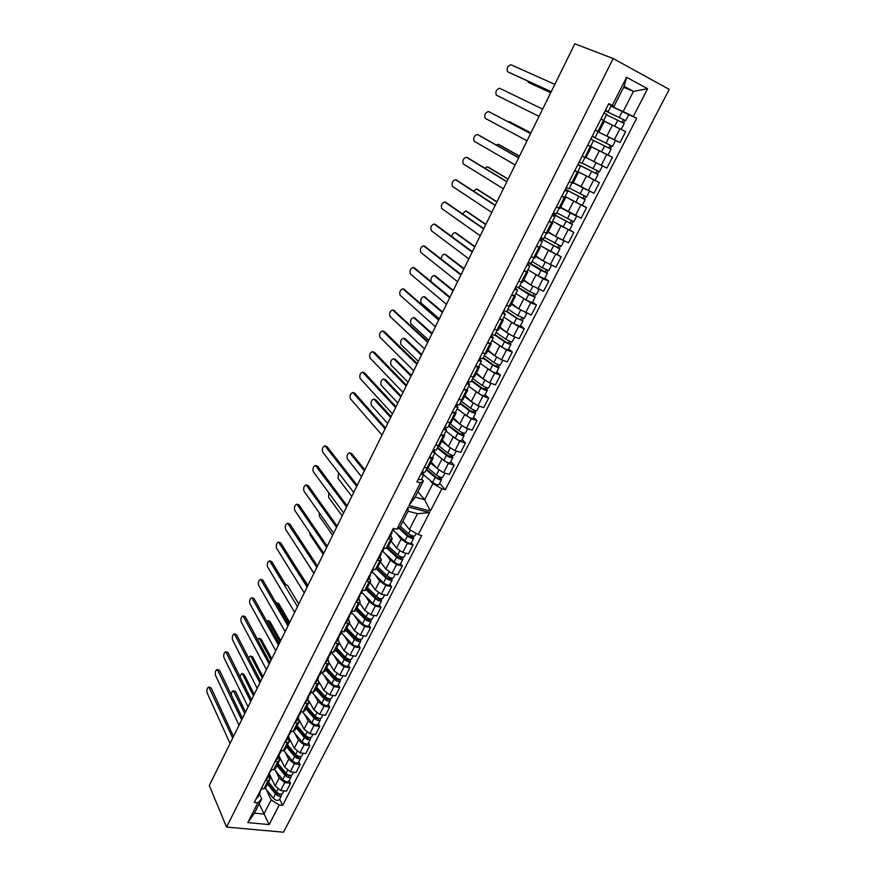 <?xml version="1.0" encoding="UTF-8"?>
<svg xmlns="http://www.w3.org/2000/svg" width="876" height="876" viewBox="0 0 876 876"><rect width="100%" height="100%" fill="white"/><g stroke="black" fill="none" stroke-linecap="round" stroke-linejoin="round"><path stroke-width="1.31" d="M226.566 827.075L283.495 832.2L669.231 89.385L613.189 58.539L226.566 827.075L209.298 785.542L574.831 43.8L613.189 58.539M598.921 131.969L604.517 120.965L603.52 120.373L597.903 131.422L598.921 131.969L596.26 130.721M597.99 131.783L614.35 139.711L619.945 128.794L604.309 121.37M619.945 128.794L625.617 131.696L620.022 142.58L614.667 140.007M600.936 119.059L603.52 120.373M587.741 145.077L591.333 146.894L587.719 145.12M593.567 140.489L604.604 145.942L601.593 151.844L590.588 146.347L612.444 157.33L590.074 146.172M595.33 130.119L597.903 131.422M614.35 139.711L620.022 142.58M424.323 467.258L426.94 468.003L428.386 467.521L433.149 458.137L431.715 458.597L429.109 457.841M431.189 461.991L437.135 468.54L443.595 472.755L449.355 474.409L454.129 465.123L448.37 463.437L440.573 457.82M432.81 456.933L433.149 458.137M450.801 461.542L454.129 465.123M435.657 444.909L438.274 445.698L439.686 445.271L444.515 435.777L440.497 435.383M442.325 440.091L448.392 446.475L454.929 450.669L460.688 452.388L465.506 442.993L459.758 441.241L451.83 435.668M444.132 434.638L444.515 435.777M462.101 439.511L465.506 442.993M447.121 422.32L451.129 422.769L456.002 413.176L452.005 412.684M453.571 417.951L459.78 424.181L466.371 428.331L472.131 430.127L477.015 420.633L471.255 418.805L463.196 413.253M455.597 412.092L456.002 413.176M473.522 417.239L477.015 420.633M458.706 399.467L462.681 400.025L467.62 390.324L463.656 389.721M464.948 395.58L471.299 401.624L477.957 405.741L483.705 407.625L488.644 398.022L482.895 396.116L474.693 390.597M467.171 389.283L467.62 390.324M485.085 394.726L488.644 398.022M470.434 376.362L474.376 377.019L479.358 367.208L475.427 366.507M476.445 372.946L482.939 378.826L489.662 382.911L495.411 384.86L500.404 375.158L494.655 373.165L486.29 367.679M478.887 366.234L479.358 367.208M496.758 371.961L500.404 375.158M482.282 352.995L486.202 353.762L491.239 343.841L487.341 343.02M488.074 350.071L494.71 355.765L501.499 359.817L507.248 361.854L512.296 352.043L506.547 349.962L498.006 344.498M490.735 342.91L491.239 343.841M508.573 348.944L512.296 352.043M494.272 329.354L498.159 330.241L503.251 320.2L499.386 319.28M499.835 326.934L506.613 332.453L513.478 336.461L519.216 338.585L524.319 328.664L518.581 326.507L509.832 321.043M502.714 319.335L503.251 320.2M520.519 325.664L524.319 328.664M506.394 305.45L510.248 306.447L515.406 296.296L511.573 295.256M511.715 303.545L518.647 308.878L531.316 315.053L536.484 305.012L530.746 302.767L521.768 297.303M514.825 295.486L515.406 296.296M532.586 302.121L536.484 305.012M518.658 281.273L522.479 282.379L527.702 272.108L523.892 270.958M523.739 279.893L530.823 285.029L543.558 291.259L548.781 281.108L543.054 278.765L533.769 273.268M527.078 271.363L527.702 272.108M544.806 278.316L548.781 281.108M531.075 256.81L534.853 258.037L540.131 247.645L536.364 246.375M535.904 255.967L543.142 260.906L555.942 267.18L561.22 256.92L545.814 248.904M539.474 246.966L540.131 247.645M557.158 254.237L561.22 256.92M543.624 232.063L547.369 233.41L552.712 222.898L548.978 221.508M548.201 231.779L555.592 236.509L568.458 242.838L573.802 232.447L557.804 224.168M552.022 222.285L552.712 222.898M569.652 229.873L573.802 232.447M556.326 207.021L560.038 208.488L565.436 197.866L561.735 196.344M560.64 207.305L581.127 218.201L586.537 207.7L569.488 198.929M564.702 197.308L565.436 197.866M582.299 205.236L586.537 207.7M571.426 182.756L569.17 181.704L572.849 183.281L578.313 172.528L574.656 170.886M573.222 182.547L593.939 193.289L599.414 182.657L579.649 172.561M577.525 172.035L578.313 172.528M595.078 180.314L599.414 182.657M582.168 156.059L585.803 157.779L591.333 146.894M585.945 157.505L606.904 168.082L612.444 157.33M577.24 172.112L571.754 182.909M564.33 197.527L558.91 208.192M551.573 222.646L546.219 233.191M538.959 247.47L533.67 257.894M526.498 272.02L521.264 282.313M514.168 296.274L509 306.458M501.992 320.255L496.878 330.318M489.947 343.961L484.888 353.915M478.033 367.405L473.04 377.249M466.262 390.587L461.324 400.321M454.622 413.516L449.738 423.13M443.103 436.182L438.274 445.698M431.715 458.597L426.94 468.003M590.304 146.401L584.949 157.45L582.66 156.3M588.245 190.618L593.72 179.952M575.423 215.638L580.832 205.083M562.742 240.352L568.097 229.928M550.216 264.793L555.504 254.489M537.831 288.96L543.054 278.765M525.589 312.841L530.746 302.767M513.478 336.461L518.581 326.507M501.499 359.817L506.547 349.962M489.662 382.911L494.655 373.165M477.957 405.741L482.895 396.116M466.371 428.331L471.255 418.805M454.929 450.669L459.758 441.241M443.595 472.755L448.37 463.437M601.221 165.312L606.75 154.526M417.907 491.775L424.663 499.681L432.864 483.629L429.437 479.741M421.619 478.964L423.393 481.001L415.18 497.141L424.663 499.681L430.379 511.069L408.983 505.43L420.458 482.851L423.393 481.001M390.63 535.554L392.196 538.718L390.674 539.408L388.057 538.773M411.37 542.682L413.111 544.883L407.34 543.47L401.077 539.156L396.467 533.254M383.458 547.828L386.075 548.453L387.608 547.741L392.196 538.718M391.046 540.974L396.51 548.091L402.752 552.428L408.523 553.807L413.111 544.883M379.899 556.709L381.399 559.961L379.855 560.706L377.238 560.103M400.595 563.662L402.292 565.907L396.532 564.571L390.324 560.224L385.823 554.223M372.694 569.061L375.311 569.652L376.866 568.874L381.399 559.961M380.458 561.801L385.801 569.072L391.988 573.43L397.759 574.733L402.292 565.907M369.278 577.645L370.723 580.974L369.146 581.773L366.529 581.204M389.93 584.423L391.594 586.712L385.823 585.442L379.68 581.062L375.3 574.963M362.04 590.063L364.657 590.621L366.234 589.8L370.723 580.974M369.99 582.409L375.213 589.822L381.334 594.202L387.104 595.45L391.594 586.712M358.766 598.352L360.156 601.768L358.558 602.622L355.941 602.075M379.385 604.966L381.005 607.298L375.235 606.093L369.146 601.692L364.876 595.483M351.495 610.846L354.112 611.371L355.711 610.495L360.156 601.768M359.62 602.808L364.734 610.353L370.789 614.766L376.56 615.938L381.005 607.298M348.363 618.839L349.699 622.332L348.09 623.241L345.472 622.726M368.938 625.289L370.537 627.665L364.766 626.526L358.733 622.102L354.561 615.795M341.071 631.399L343.688 631.903L345.308 630.972L349.699 622.332M349.36 622.989L354.353 630.676L360.365 635.111L366.135 636.217L370.537 627.665M338.081 639.119L339.351 642.688L337.72 643.652L335.103 643.17M358.602 645.404L360.167 647.824L354.397 646.751L348.418 642.294L344.356 635.899M330.745 651.755L333.362 652.226L335.004 651.24L339.351 642.688M339.209 642.962L344.093 650.78L350.039 655.248L355.809 656.288L360.167 647.824M327.898 659.19L329.113 662.836L327.46 663.844L324.843 663.395M348.385 665.311L349.907 667.775L344.137 666.767L338.213 662.289L334.249 655.795M320.539 671.881L323.156 672.33L324.81 671.29L329.113 662.836M329.157 662.727L333.931 670.677L339.822 675.166L345.593 676.152L349.907 667.775M317.813 679.053L318.984 682.765L317.309 683.827L314.692 683.4M338.256 685.021L339.746 687.518L333.975 686.576L328.117 682.065L324.251 675.484M310.433 691.81L313.05 692.226L314.725 691.142L318.984 682.765L320.364 684.287M319.138 682.174L323.868 690.376L329.715 694.887L335.486 695.807L339.746 687.518M307.837 698.709L308.954 702.497L307.268 703.614L304.651 703.209M328.248 704.523L329.694 707.063L323.934 706.176L318.119 701.643L314.353 694.975M300.435 711.52L303.041 711.914L304.749 710.775L308.954 702.497M309.031 701.074L313.915 709.867L319.707 714.411L325.478 715.265L329.694 707.063M297.971 718.156L299.034 722.021L297.325 723.182L294.708 722.809M318.327 723.828L319.751 726.401L313.98 725.58L308.221 721.025L304.541 714.258M290.536 731.044L293.142 731.405L294.862 730.223L299.034 722.021M298.07 717.959L304.071 729.171L309.808 733.727L315.568 734.526L319.751 726.401M288.193 737.417L289.211 741.348L287.481 742.552L284.864 742.213M308.516 742.936L309.896 745.553L304.136 744.775L298.431 740.209L294.84 733.354M280.736 750.36L283.342 750.688L285.083 749.462L289.211 741.348M288.456 736.902L294.314 748.268L299.997 752.845L305.768 753.59L309.896 745.553M278.524 756.481L279.488 760.477L277.736 761.737L275.13 761.408M298.793 761.857L300.15 764.507L294.391 763.795L288.73 759.196L285.237 752.265M271.034 769.478L273.651 769.785L275.403 768.504L279.488 760.477M278.94 755.649L284.667 767.179L290.295 771.778L296.055 772.468L300.15 764.507M268.954 775.348L269.863 779.41L268.1 780.713L265.494 780.417M289.179 780.582L290.504 783.264L284.744 782.607L279.137 777.997L275.721 770.979M268.1 780.713L264.048 788.685L265.822 787.36L269.863 779.41M264.048 788.685L261.442 788.4M290.504 783.264L286.452 791.148L280.692 790.513L284.744 782.607M269.545 772.873L269.523 774.22L275.108 785.892L280.692 790.513M287.481 742.552L283.342 750.688M297.325 723.182L293.142 731.405M307.268 703.614L303.041 711.914M317.309 683.827L313.05 692.226M327.46 663.844L323.156 672.33M337.72 643.652L333.362 652.226M348.09 623.241L343.688 631.903M358.558 602.622L354.112 611.371M369.146 581.773L364.657 590.621M379.855 560.706L375.311 569.652M390.674 539.408L386.075 548.453M277.736 761.737L273.651 769.785M299.997 752.845L304.136 744.775M309.808 733.727L313.98 725.58M319.707 714.411L323.934 706.176M329.715 694.887L333.975 686.576M339.822 675.166L344.137 666.767M350.039 655.248L354.397 646.751M360.365 635.111L364.766 626.526M370.789 614.766L375.235 606.093M381.334 594.202L385.823 585.442M391.988 573.43L396.532 564.571M402.752 552.428L407.34 543.47M290.295 771.778L294.391 763.795M279.652 799.131L282.641 805.405L421.717 535.499L418.268 534.645L409.42 529.487L417.502 513.675L408.019 511.212L399.938 527.111L396.861 529.29L393.313 528.414L254.292 802.482L257.829 802.854L261.694 798.857L254.423 813.147L263.884 814.067L271.155 799.854L266.304 789.506M402.872 521.33L409.42 529.487M271.155 799.854L279.192 805.044L282.641 805.405M259.471 794.028L261.694 798.857M613.824 106.664L612.247 105.481L626.581 77.274L647.605 88.706L633.315 116.508L623.154 111.548L633.468 91.378L624.15 86.363L613.824 106.664L608.568 104.025M432.864 483.629L441.854 488.764L445.315 489.717L636.71 118.282L633.315 116.508M441.854 488.764L430.379 511.069M612.247 105.481L608.754 103.653L416.921 481.866L420.458 482.851M396.861 529.29L408.194 506.974L429.601 512.602L418.268 534.645M279.192 805.044L269.151 824.579L247.799 822.586L257.829 802.854M259.186 803.774L269.151 824.579M623.657 87.326L633.468 91.378L647.605 88.706M614.087 107.54L623.154 111.548M408.194 506.974L408.019 511.212M429.601 512.602L417.502 513.675M254.423 813.147L247.799 822.586M628.727 114.745L636.71 118.282M439.621 483.344L445.315 489.717M626.581 77.274L624.15 86.363M415.18 497.141L408.983 505.43M262.274 788.488L259.723 791.773M232.688 738.085L208.86 686.959L211.116 687.835L233.498 736.442M260.03 791.718L259.975 793.021L258.694 793.82M259.975 793.021L257.785 797.335L256.504 798.135M208.86 686.959C207.152 687.835 206.55 689.751 207.043 692.73L230.049 743.428M427.181 468.014L425.057 472.208L421.98 471.89M385.079 428.846L352.809 392.492L354.824 393.28L385.517 427.959M421.717 473.763L421.06 473.697M421.893 473.423L421.564 472.712M422.856 472.208L423.831 474.606L420.754 474.299M423.831 474.606L421.246 479.687L418.17 479.391M352.809 392.492C350.4 393.488 349.579 395.569 350.356 398.733L382.002 435.076M271.878 769.577L269.293 772.917M241.666 719.853L217.292 669.439L219.537 670.304L242.455 718.254M266.03 779.344L267.311 778.578L269.523 774.22L268.242 774.986M217.292 669.439C215.551 670.315 214.927 672.242 215.452 675.232L239.017 725.251M281.579 750.458L280.221 753.141L278.951 753.875M250.744 701.435L225.811 651.755L228.045 652.609L251.511 699.88M279.159 753.842L279.159 755.221L277.889 755.955M279.159 755.221L276.925 759.623L275.655 760.368M225.811 651.755C224.026 652.631 223.391 654.58 223.927 657.569L248.061 706.888M291.369 731.153L289.967 733.924L288.708 734.635M259.909 682.842L234.396 633.906L236.629 634.75L260.654 681.331M288.872 734.614L288.894 736.026L287.646 736.738M288.894 736.026L286.638 740.472L285.39 741.195M234.396 633.906C232.578 634.793 231.943 636.742 232.49 639.754L257.194 688.35M301.267 711.651L299.811 714.52L298.574 715.188M269.162 664.074L243.068 615.894L245.291 616.726L269.885 662.595M298.683 715.177L298.738 716.645L297.49 717.313M298.738 716.645L296.46 721.134L295.212 721.813M243.068 615.894C241.207 616.781 240.561 618.741 241.119 621.763L266.424 669.625M311.276 691.941L309.765 694.909L308.538 695.544M278.502 645.108L251.828 597.706L254.029 598.538L279.203 643.685M308.582 695.544L308.68 697.055L307.443 697.701M308.68 697.055L306.37 701.588L305.144 702.245M251.828 597.706C249.923 598.604 249.266 600.575 249.846 603.608L275.743 650.726M321.382 672.023L319.828 675.089L318.601 675.703L318.722 677.257L317.506 677.871M287.941 625.957L260.665 579.354L262.855 580.175L288.62 624.577M318.722 677.257L316.4 681.846L315.174 682.47M260.665 579.354C258.716 580.262 258.048 582.233 258.639 585.278L285.149 631.629M331.588 651.897L329.978 655.073L328.774 655.642M297.468 606.619L269.589 560.815L271.768 561.636L285.773 584.818M328.719 655.752L328.872 657.263L327.657 657.843M328.872 657.263L326.518 661.895L325.303 662.475M269.589 560.815C267.596 561.735 266.917 563.717 267.53 566.783L294.654 612.346M341.914 631.563L340.249 634.837L339.056 635.374M307.093 587.084L278.601 542.113L280.758 542.934L307.728 585.792M338.946 635.582L339.121 637.049L337.928 637.597M339.121 637.049L336.745 641.736L335.552 642.283M278.601 542.113C276.564 543.043 275.863 545.036 276.498 548.102L304.246 592.866M352.338 611.01L350.63 614.383L349.447 614.897M316.816 567.352L287.689 523.235L289.846 524.034L317.43 566.115M349.294 615.193L349.491 616.627L348.309 617.131M349.491 616.627L347.093 621.358L345.9 621.872M287.689 523.235C285.609 524.166 284.897 526.169 285.554 529.246L313.947 573.2M362.883 590.238L361.109 593.72L359.948 594.191M326.639 547.423L296.876 504.16L299.012 504.97L327.23 546.23M359.74 594.596L359.97 595.987L358.799 596.457M359.97 595.987L357.539 600.772L356.368 601.254M296.876 504.16C294.752 505.102 294.018 507.116 294.686 510.215L323.737 553.325M373.537 569.247L371.709 572.838L370.559 573.276M336.559 527.286L306.151 484.91L308.264 485.709L337.129 526.148M370.296 573.769L370.548 575.127L369.398 575.565M370.548 575.127L368.095 579.956L366.935 580.405M306.151 484.91C303.972 485.862 303.227 487.888 303.917 490.998L333.625 533.254M384.301 548.026L382.429 551.727L381.279 552.121M346.589 506.952L315.513 465.474L317.605 466.273L347.126 505.857M380.972 552.734L381.246 554.037L380.107 554.442M381.246 554.037L378.771 558.921L377.622 559.337M315.513 465.474C313.29 466.437 312.535 468.474 313.236 471.595L343.622 512.975M394.145 528.622L393.247 530.396L392.12 530.746M356.718 486.399L324.963 445.851L327.044 446.64L357.222 485.359M391.769 531.458L392.065 532.728L390.937 533.09M392.065 532.728L389.557 537.667L388.429 538.039M324.963 445.851C322.696 446.815 321.919 448.873 322.642 452.005L353.718 492.487M438.515 445.698L436.325 450.012L433.27 449.64M395.569 407.559L362.609 372.169L364.602 372.946L395.974 406.727M432.974 451.578L432.317 451.501M433.138 451.26L432.788 450.582M433.927 449.881L435.087 452.443L432.032 452.071M435.087 452.443L432.481 457.579L429.415 457.228M362.609 372.169C360.145 373.165 359.313 375.267 360.102 378.443L392.459 413.855M449.968 423.152L447.724 427.587L444.68 427.138M406.168 386.053L372.519 351.637L374.49 352.404L406.552 385.276M444.351 429.163L443.694 429.065M444.504 428.868L444.132 428.211M445.085 427.291L446.475 430.039L443.431 429.601M446.475 430.039L443.836 435.23L440.792 434.803M372.519 351.637C370 352.645 369.146 354.758 369.957 357.955L403.026 392.415M461.564 400.343L459.243 404.898L456.221 404.384M416.877 364.317L382.527 330.898L384.465 331.665L417.228 363.595M455.849 406.486L455.202 406.387M455.991 406.212L455.608 405.588M456.319 404.416L457.984 407.384L454.962 406.869M457.984 407.384L455.312 412.64L452.29 412.136M382.527 330.898C379.954 331.927 379.078 334.041 379.91 337.249L413.713 370.745M473.281 377.282L470.894 381.958L467.894 381.367M393.861 310.476L428.025 341.684M467.488 383.568L466.842 383.436M467.609 383.316L467.215 382.713M467.806 381.542L469.624 384.476L466.612 383.885M469.624 384.476L466.919 389.787L463.908 389.218M427.707 342.341L392.634 309.951C389.995 310.991 389.108 313.126 389.962 316.345L424.499 348.845M485.129 353.959L482.676 358.766L479.698 358.098M404.11 289.332L438.942 319.543M479.249 360.375L478.603 360.244M479.369 360.145L478.942 359.576M479.479 358.514L481.384 361.306L478.405 360.649M481.384 361.306L478.657 366.672L475.668 366.037M438.646 320.145L402.84 288.795C400.146 289.846 399.237 291.993 400.113 295.234L435.405 326.715M497.108 330.361L494.601 335.311L491.633 334.566M414.457 267.968L449.968 297.172M491.14 336.931L490.505 336.778M491.294 335.223L493.287 337.873L490.319 337.15M493.287 337.873L490.527 343.304L487.56 342.593M449.706 297.698L413.154 267.421C410.406 268.483 409.475 270.64 410.362 273.892L446.431 304.344M509.23 306.501L506.646 311.582L503.7 310.772M424.926 246.397L461.115 274.549M503.174 313.225L502.539 313.05M503.24 311.681L505.332 314.188L502.375 313.378M505.332 314.188L502.539 319.674L499.583 318.886M460.885 275.02L423.579 245.827C420.765 246.912 419.812 249.08 420.721 252.354L457.579 281.733M521.494 282.368L518.844 287.591L515.909 286.693M435.481 224.606L472.383 251.686M515.34 289.233L514.716 289.047M515.318 287.865L517.508 290.219L514.573 289.332M517.508 290.219L514.683 295.77L511.748 294.905M472.186 252.091L434.102 224.004C431.233 225.11 430.258 227.3 431.189 230.574L468.835 258.88M533.889 257.96L531.174 263.315L528.261 262.34M446.158 202.597L483.771 228.581M527.659 264.979L527.034 264.771M527.538 263.775L529.816 265.976L526.914 265.012M529.816 265.976L526.969 271.593L524.056 270.64M483.607 228.91L444.745 201.962C441.811 203.079 440.814 205.291 441.767 208.587L480.223 235.775M546.438 233.257L543.646 238.765L540.766 237.703M456.944 180.357L495.279 205.214M540.109 240.44L539.485 240.21M539.901 239.411L542.277 241.447L539.397 240.396M542.277 241.447L539.386 247.131L536.495 246.101M495.148 205.477L455.487 179.7C452.487 180.828 451.479 183.051 452.443 186.369L491.732 212.419M559.129 208.28L556.26 213.919L553.402 212.78M467.85 157.888L506.919 181.595M552.701 215.606L552.088 215.365M552.395 214.762L554.88 216.646L552.022 215.507M554.88 216.646L551.957 222.394L549.088 221.278M506.821 181.792L466.35 157.198C463.284 158.348 462.254 160.593 463.24 163.911L503.371 188.8M571.973 182.996L569.028 188.789L566.192 187.563M478.854 135.178L518.691 157.713M565.447 190.486L564.845 190.234M565.48 190.431L564.921 190.07M565.042 189.829L567.637 191.537L564.79 190.322M567.637 191.537L564.681 197.363L561.834 196.158M518.636 157.833L477.321 134.455C474.19 135.638 473.139 137.882 474.146 141.222L515.132 164.929M584.949 157.45L581.949 163.363L579.135 162.049M489.98 112.237L530.593 133.557M578.346 165.071L577.744 164.797M578.357 165.049L577.777 164.721M577.842 164.6L580.536 166.144L577.722 164.841M580.536 166.144L577.547 172.035L574.722 170.754M530.571 133.612L488.414 111.482C485.216 112.675 484.132 114.953 485.162 118.293L527.034 140.784M595.023 137.631L592.209 136.284L595.023 137.631L598.056 131.652L595.275 130.228M587.763 145.033L590.566 146.412L593.589 140.456L590.796 139.054M542.638 109.128L499.605 88.246C496.353 89.494 495.247 91.783 496.298 95.134L539.058 116.377M605.404 110.266L606.148 110.562L605.447 110.157M605.316 110.42L608.251 111.591L605.48 110.102M551.19 91.761L509.087 72.5M603.684 120.461L606.794 114.449L604.035 112.96M603.739 120.472L600.958 119.016M554.837 84.359L510.905 64.758C507.62 66.05 506.492 68.361 507.522 71.701L551.223 91.684M268.133 782.815L276.882 793.787L279.882 794.028M267.509 784.042L275.414 793.952C277.933 796.24 279.981 796.711 281.579 795.386L281.535 794.094M265.209 788.115L273.224 798.233C275.732 800.522 277.791 800.992 279.389 799.646L281.579 795.386M272.118 786.506L273.651 789.736M244.776 713.535L233.41 690.759C232.184 691 231.483 692.39 231.308 694.931M268.538 782.027L276.455 791.937C278.962 794.214 281.021 794.696 282.609 793.371L283.901 790.864M269.206 775.895L271.954 779.322M233.41 690.759L235.644 691.613L245.532 712.024M426.568 469.218L436.587 477.562L441.132 478.657L441.537 479.61L438.953 484.636C437.671 485.195 435.558 484.45 432.613 482.402L423.677 474.912M426.229 469.897L435.186 477.365C438.142 479.402 440.256 480.157 441.537 479.61M440.048 477.026L439.15 478.756M390.685 417.48L373.833 399.062C371.38 400.025 370.57 402.084 371.38 405.238L387.707 423.502M433.182 464.192L430.992 462.386M427.893 467.904L436.412 474.978C439.369 477.015 441.482 477.77 442.752 477.223L444.855 473.117M430.653 463.043L436.566 467.915M373.833 399.062L375.815 399.839L391.09 416.647M441.745 477.475L441.132 478.657M277.55 764.299L286.419 775.161L289.387 775.348M276.936 765.482L284.963 775.315C287.492 777.581 289.551 778.074 291.128 776.782L291.04 775.468M274.484 769.457L282.751 779.629C285.28 781.907 287.339 782.388 288.916 781.096L291.128 776.782M281.076 767.234L282.773 770.705M253.471 695.916L242.521 674.049L241.853 673.447L239.827 676.349M277.977 763.445L286.003 773.267C288.543 775.534 290.602 776.027 292.179 774.745L293.504 772.161M279.345 758.134L281.448 760.697M241.853 673.447L244.086 674.301L254.193 694.438M287.054 745.585L296.055 756.349L299.023 757.083L298.99 756.481M286.463 746.746L294.599 756.481C297.161 758.736 299.22 759.24 300.775 758.003L300.643 756.645M283.813 750.546L292.365 760.839C294.916 763.106 296.975 763.609 298.541 762.35L300.775 758.003M290.065 747.743L291.96 751.455M262.231 678.123L251.04 656.562L250.383 655.993L248.576 657.92M287.514 744.688L295.65 754.411C298.212 756.667 300.282 757.182 301.837 755.944L303.216 753.261M289.332 739.859L291.029 741.884M250.383 655.993L252.606 656.836L262.942 676.688M296.657 726.686L305.79 737.351L308.757 738.096L309.129 737.526M296.088 727.814L304.333 737.461C306.918 739.694 308.987 740.22 310.531 739.026L310.422 737.614M293.175 731.394L302.078 741.862C304.662 744.107 306.72 744.633 308.264 743.417L310.531 739.026M299.099 728.022L301.202 731.997M308.713 737.417L308.199 738.424M271.089 660.165L259.635 638.922L258.989 638.363L257.5 639.502M297.139 725.733L305.395 735.369C307.991 737.614 310.049 738.139 311.593 736.946L313.017 734.176M299.209 721.145L300.709 722.875M258.989 638.363L261.201 639.206L271.768 658.763M306.359 707.6L315.623 718.156L320.211 718.55L320.375 719.853L318.087 724.288C316.565 725.459 314.495 724.923 311.889 722.689L302.428 711.827M305.801 708.695L314.166 718.243C316.784 720.466 318.853 721.003 320.375 719.853M308.166 708.071L310.498 712.319M318.579 718.178L318.043 719.229M280.013 642.042L268.308 621.117L266.6 621.084M306.874 706.593L315.24 716.13C317.857 718.364 319.926 718.9 321.448 717.751L322.926 714.882M309.086 702.103L310.476 703.68M267.673 620.58L269.874 621.413L280.681 640.684M316.159 688.306L325.554 698.763L330.132 699.212L330.318 700.482L328.018 704.972C326.507 706.089 324.438 705.541 321.799 703.318L311.714 692.007M315.623 689.379L324.098 698.818C326.737 701.041 328.818 701.588 330.318 700.482M317.254 687.879L319.85 692.412M328.555 698.741L327.985 699.847M289.036 623.734L277.068 603.137L275.929 602.699M316.696 687.255L325.193 696.694C327.832 698.906 329.902 699.464 331.413 698.358L332.924 695.402M276.444 602.633L278.634 603.455L289.682 622.42M326.069 668.826L335.585 679.163L340.162 679.677L340.37 680.915L338.037 685.448C336.548 686.521 334.479 685.952 331.818 683.751L321.273 672.231M325.543 669.866L334.139 679.207C336.811 681.408 338.881 681.977 340.37 680.915M326.584 667.808L329.234 672.264M338.618 679.108L338.026 680.269M326.628 667.72L335.234 677.06C337.906 679.261 339.987 679.831 341.465 678.769L343.042 675.714M328.938 663.187L330.34 664.698M285.631 584.588L287.47 585.332L298.771 603.991M336.066 649.149L345.724 659.365L350.301 659.935L350.52 661.15L348.166 665.727C346.699 666.756 344.618 666.165 341.936 663.986L331.248 652.587M335.563 650.145L344.279 659.387C346.973 661.577 349.053 662.157 350.52 661.15M336.472 648.35L338.651 651.886M348.801 659.267L348.177 660.482M336.658 647.988L345.396 657.219C348.09 659.398 350.17 659.989 351.637 658.982L353.258 655.828M338.99 643.4L340.425 644.911M295.606 566.531L307.936 585.387M346.173 629.264L355.963 639.37L360.54 639.984L360.781 641.177L358.404 645.798C356.948 646.773 354.868 646.181 352.152 644.002L341.311 632.735M345.681 630.227L354.528 639.36C357.255 641.539 359.335 642.141 360.781 641.177M346.458 628.694L348.111 631.257M359.083 639.217L358.437 640.487M300.873 552.964L313.86 573.353M346.797 628.048L355.656 637.17C358.383 639.338 360.463 639.94 361.908 638.987L363.573 635.724M349.152 623.416L350.608 624.917M356.39 609.17L366.321 619.157L370.887 619.836L371.15 620.996L368.741 625.672C367.318 626.592 365.226 625.979 362.489 623.822L351.495 612.685M355.919 610.101L364.887 619.124C367.635 621.281 369.727 621.905 371.15 620.996M356.554 608.842L357.583 610.375M369.475 618.96L368.796 620.285M309.863 532.728L310.214 535.083L323.211 554.399M357.036 607.9L366.015 616.912C368.774 619.069 370.866 619.682 372.278 618.784L374.008 615.423M359.412 603.214L360.912 604.714M371.183 619.266L370.887 619.836M366.705 588.869L376.779 598.735L381.345 599.469L381.618 600.597L379.199 605.327C377.786 606.192 375.695 605.557 372.924 603.422L361.777 592.428M366.245 589.767L375.344 598.68C378.125 600.816 380.217 601.462 381.618 600.597M379.976 598.483L379.264 599.863M319.236 512.788L319.368 516.303L332.639 535.258M367.383 587.533L376.494 596.436C379.275 598.582 381.367 599.217 382.768 598.363L384.553 594.892M369.781 582.814L371.315 584.292M381.684 598.812L381.345 599.469M377.129 568.36L387.345 578.094L391.911 578.894L392.207 579.989L389.754 584.763C388.364 585.584 386.272 584.927 383.469 582.803L372.158 571.951M376.647 569.181L385.922 578.018C388.736 580.142 390.827 580.799 392.207 579.989M390.587 577.799L389.842 579.233M328.85 492.86L328.599 497.338L342.166 515.931M377.841 566.969L387.082 575.751C389.897 577.875 391.988 578.532 393.368 577.733L395.196 574.152M380.272 562.184L381.837 563.662M392.295 578.138L391.911 578.894M387.663 547.631L398.032 557.235L402.588 558.089L402.905 559.162L400.42 563.98C399.062 564.746 396.97 564.078 394.134 561.976L382.659 551.267M387.028 548.256L396.609 557.136C399.445 559.238 401.547 559.917 402.905 559.162M401.307 556.884L400.54 558.384M338.694 472.909L337.928 478.197L351.78 496.407M388.407 546.175L397.781 554.847C400.628 556.95 402.719 557.618 404.077 556.873L405.971 553.194M390.86 541.346L392.47 542.824M403.015 557.256L402.588 558.089M399.292 527.56L408.829 536.156L413.373 537.076L413.713 538.105L411.205 542.989C409.869 543.7 407.767 543.01 404.909 540.919L393.269 530.352M398.58 528.064L407.417 536.024C410.286 538.116 412.377 538.806 413.713 538.105M412.147 535.751L411.348 537.317M364.372 470.85L349.644 452.804C347.345 453.746 346.567 455.772 347.334 458.882L361.492 476.697M400.343 526.301L408.599 533.714C411.468 535.794 413.571 536.495 414.895 535.794L416.133 533.396M349.644 452.804L351.703 453.593L364.843 469.897M413.855 536.145L413.373 537.076M437.661 447.395L447.833 455.597L452.366 456.768L452.782 457.677L450.176 462.758C448.928 463.262 446.804 462.495 443.825 460.469L434.759 453.089M437.332 448.03L446.431 455.378C449.421 457.392 451.534 458.159 452.782 457.677M451.326 455.005L450.406 456.801M400.814 396.916L383.633 378.98C381.137 379.954 380.304 382.024 381.137 385.188L397.813 402.993M444.395 442.27L442.128 440.464M438.646 445.698L447.669 452.958C450.658 454.983 452.772 455.75 454.02 455.268L456.188 451.041M441.822 441.088L447.844 445.895M383.633 378.98L385.604 379.746L401.197 396.138M453.023 455.476L452.366 456.768M448.862 425.32L459.188 433.39L463.711 434.627L464.16 435.503L461.521 440.639C460.294 441.077 458.17 440.3 455.159 438.296L445.961 431.036M448.567 425.911L457.798 433.138C460.82 435.142 462.933 435.93 464.16 435.503M462.725 432.744L461.772 434.605M411.052 376.132L393.543 358.7C390.992 359.686 390.138 361.766 390.992 364.942L408.019 382.286M455.717 420.108L453.396 418.312M449.793 423.491L459.046 430.696C462.068 432.7 464.192 433.489 465.408 433.072L467.642 428.725M453.1 418.881L459.254 423.645M393.543 358.7L395.481 359.467L411.402 375.421M464.433 433.237L463.711 434.627M460.196 403.015L470.675 410.943L475.197 412.257L475.657 413.089L472.996 418.279C471.792 418.662 469.667 417.852 466.623 415.87L457.294 408.742M459.922 403.562L469.284 410.658C472.339 412.64 474.464 413.45 475.657 413.089M474.266 410.231L473.27 412.169M421.389 355.152L403.551 338.213C400.934 339.209 400.069 341.311 400.934 344.498L418.334 361.361M467.182 397.704L464.784 395.908M461.17 401.109L470.543 408.194C473.609 410.176 475.723 410.986 476.916 410.636L479.216 406.157M464.51 396.445L470.795 401.153M403.551 338.213L405.457 338.979L421.717 354.484M475.964 410.756L475.197 412.257M471.66 380.469L482.282 388.243L486.793 389.623L487.286 390.422L484.592 395.678C483.421 395.985 481.296 395.164 478.219 393.204L468.737 386.207M471.397 380.961L480.902 387.937C483.99 389.886 486.114 390.718 487.286 390.422M485.917 387.477L484.888 389.481M431.846 333.953L413.647 317.528C410.986 318.535 410.099 320.649 410.986 323.857L428.747 340.227M478.789 375.07L476.292 373.264M472.657 378.487L482.183 385.44C485.271 387.4 487.395 388.232 488.567 387.937L490.921 383.338M476.04 373.745L482.479 378.41M414.841 318.043L432.142 333.34M487.614 388.024L486.793 389.623M483.245 357.66L494.031 365.292L498.532 366.748L499.046 367.504L496.32 372.815C495.17 373.066 493.046 372.212 489.936 370.274L480.322 363.409M483.005 358.12L492.651 364.953C495.772 366.891 497.907 367.734 499.046 367.504M497.71 364.46L496.648 366.54M442.391 312.535L423.853 296.635C421.126 297.654 420.228 299.778 421.137 302.997L439.27 318.875M490.538 352.185L487.932 350.356M484.286 355.612L493.944 362.434C497.064 364.361 499.2 365.215 500.338 364.996L502.758 360.266M487.702 350.805L494.305 355.426M425.09 297.161L442.665 311.987M499.408 365.04L498.532 366.748M494.951 334.599L505.901 342.078L510.39 343.611L510.938 344.334L508.179 349.699C507.062 349.885 504.926 349.009 501.784 347.093L492.027 340.37M494.743 335.015L504.532 341.706C507.686 343.622 509.821 344.498 510.938 344.334M509.635 341.191L508.529 343.348M453.056 290.898L434.167 275.535C431.759 276.126 430.718 278.108 431.036 281.47M502.43 329.048L499.692 327.208M496.035 332.486L505.835 339.165C509 341.071 511.135 341.947 512.241 341.793L514.738 336.931M499.495 327.602L506.284 332.19M435.438 276.071L453.297 290.405M511.321 341.793L510.39 343.611M506.799 311.287L517.902 318.612L522.961 320.901L520.169 326.332L513.763 323.649L503.864 317.068M506.591 311.637L516.555 318.207L522.961 320.901M521.691 317.66L520.552 319.882M463.831 269.031L444.581 254.215C442.774 254.281 441.624 255.847 441.143 258.913M514.486 305.68L511.595 303.797M507.916 309.086L517.869 315.623L524.275 318.327L526.837 313.323M511.42 304.136L518.428 308.702M445.884 254.785L464.05 268.603M523.377 318.284L522.392 320.222M518.68 287.646L535.116 297.194L532.301 302.691L525.885 299.942L515.833 293.504M517.606 287.383L528.699 294.435L535.116 297.194M533.889 293.854L532.707 296.154M474.715 246.944L455.104 232.688C453.626 232.556 452.487 233.804 451.698 236.432M526.728 282.061L523.629 280.112M519.928 285.434L530.035 291.828L536.451 294.599L539.09 289.463M523.476 280.408L530.757 284.974M456.44 233.268L474.901 246.572M535.575 294.511L534.524 296.559M528.721 262.548L547.412 273.224L544.565 278.787L538.138 275.962L527.943 269.677M528.162 262.548L540.996 270.388L547.412 273.224M546.219 269.775L545.003 272.162M485.72 224.617L465.725 210.93L462.506 213.832M539.178 258.212L535.805 256.164M532.082 261.508L542.343 267.76L548.759 270.596L551.475 265.319M535.674 256.416L543.328 261.037M467.105 211.543L485.873 224.311M547.905 270.465L546.799 272.633M540.503 238.206L559.852 248.981L556.972 254.598L540.185 245.565M540.393 238.414L559.852 248.981M558.702 245.422L557.443 247.886M496.834 202.06L476.467 188.953L473.533 191.077M551.924 234.155L548.113 231.954M544.379 237.319L561.22 246.32L564.002 240.9M548.015 232.14L560.487 239.236M477.891 189.588L496.955 201.809M560.377 246.134L559.206 248.423M552.855 213.853L572.433 224.453L569.52 230.147L552.57 221.19M552.778 214.018L572.433 224.453M571.327 220.796L570.013 223.336M508.069 179.262L487.308 166.747L484.778 168.137M565.108 209.977L560.563 207.448M556.808 212.846L573.813 221.77L576.671 216.197M560.487 207.59L574.481 215.167M488.775 167.415L508.157 179.076M573.003 221.529L571.765 223.949M565.348 189.227L585.168 199.651L582.212 205.4L565.097 196.531M565.294 189.336L585.168 199.651M584.095 195.874L582.748 198.502M519.424 156.224L498.28 144.31L496.276 145.022M579.343 185.964L573.156 182.668M569.389 188.088L586.559 196.925L589.493 191.209M573.112 182.766L588.99 190.968M499.769 145.022L519.479 156.103M585.759 196.64L584.456 199.18M577.985 164.305L598.045 174.554L595.056 180.368L577.766 171.586M577.963 164.359L598.045 174.554M597.005 170.656L595.614 173.371M599.721 164.579L601.823 165.608M530.9 132.933L509.35 121.644L508.113 121.764M582.113 163.046L599.458 171.795L602.447 165.958M510.883 122.388L530.922 132.889M598.68 171.466L597.312 174.127M604.604 145.942L611.065 149.161L608.053 155.041L601.593 151.844M597.969 131.816L609.072 137.214L606.039 143.149L592.176 136.327L610.43 145.35L608.645 147.945M606.039 143.149L612.499 146.369L611.733 146.007L610.309 148.778M609.072 137.214L615.532 140.456L612.499 146.369M610.068 145.164L611.733 146.007M619.047 128.345L604.363 121.26M606.575 114.887L624.249 123.461L621.161 129.407M604.396 121.216L621.193 129.418M605.119 110.814L623.613 119.618L621.851 122.169M527.735 81.03L528.469 82.421L550.752 92.648M605.163 110.737L625.694 120.647L624.906 120.33L623.515 123.023M611.032 106.116L628.76 114.668L625.694 120.647M550.719 92.714L529.958 83.187M623.263 119.41L624.906 120.33M586.383 176.207L580.941 186.862M573.572 201.305L568.195 211.828M560.903 226.107L555.592 236.509M548.387 250.624L543.142 260.906M536.013 274.856L530.823 285.029M523.782 298.815L518.647 308.878M511.683 322.51L506.613 332.453M499.725 345.932L494.71 355.765M487.899 369.103L482.939 378.826M476.205 392.01L471.299 401.624M464.641 414.666L459.78 424.181M453.199 437.069L448.392 446.475M441.876 459.232L437.135 468.54M599.337 150.825L593.84 161.6M612.455 125.148L606.882 136.043M298.431 740.209L294.314 748.268M308.221 721.025L304.071 729.171M318.119 701.643L313.915 709.867M328.117 682.065L323.868 690.376M338.213 662.289L333.931 670.677M348.418 642.294L344.093 650.78M358.733 622.102L354.353 630.676M369.146 601.692L364.734 610.353M379.68 581.062L375.213 589.822M390.324 560.224L385.801 569.072M401.077 539.156L396.51 548.091M288.73 759.196L284.667 767.179M279.137 777.997L275.108 785.892M209.517 687.583L211.116 687.835M353.214 392.776L354.824 393.28M217.938 670.041L219.537 670.304M226.446 652.335L228.045 652.609M235.02 634.465L236.629 634.75M243.692 616.43L245.291 616.726M252.43 598.22L254.029 598.538M261.256 579.846L262.855 580.175M270.158 561.286L271.768 561.636M279.159 542.562L280.758 542.934M288.237 523.651L289.846 524.034M297.402 504.565L299.012 504.97M306.655 485.293L308.264 485.709M315.995 465.835L317.605 466.273M325.434 446.191L327.044 446.64M363.003 372.42L364.602 372.946M372.88 351.867L374.49 352.404M382.867 331.106L384.465 331.665M392.941 310.137L394.55 310.717M403.124 288.96L404.723 289.562M413.406 267.563L415.016 268.187M423.798 245.948L425.407 246.594M434.299 224.114L435.898 224.782M444.899 202.06L446.508 202.739M455.619 179.766L457.217 180.478M466.437 157.242L468.047 157.976M477.387 134.488L478.986 135.243M279.707 793.985L279.269 794.839M275.414 793.952L273.224 798.233M277.944 789.024L276.455 791.937M235.644 691.613L234.078 691.372M435.186 477.365L432.613 482.402M438.909 470.094L436.412 474.978M375.815 399.839L374.249 399.346M289.277 775.315L288.817 776.224M284.963 775.315L282.751 779.629M287.536 770.289L286.003 773.267M244.086 674.301L242.521 674.049M298.946 756.47L298.453 757.412M294.599 756.481L292.365 760.839M297.216 751.345L295.65 754.411M252.606 656.836L251.04 656.562M304.333 737.461L302.078 741.862M307.005 732.226L305.395 735.369M261.201 639.206L259.635 638.922M314.166 718.243L311.889 722.689M316.893 712.9L315.24 716.13M269.874 621.413L268.308 621.117M324.098 698.818L321.799 703.318M326.89 693.376L325.193 696.694M278.634 603.455L277.068 603.137M334.139 679.207L331.818 683.751M336.986 673.655L335.234 677.06M287.47 585.332L285.894 585.004M344.279 659.387L341.936 663.986M347.181 653.726L345.396 657.219M354.528 639.36L352.152 644.002M357.485 633.589L355.656 637.17M364.887 619.124L362.489 623.822M367.898 613.233L366.015 616.912M375.344 598.68L372.924 603.422M378.421 592.669L376.494 596.436M385.922 578.018L383.469 582.803M389.053 571.886L387.082 575.751M396.609 557.136L394.134 561.976M399.806 550.884L397.781 554.847M407.417 536.024L404.909 540.919M410.45 530.09L408.599 533.714M351.703 453.593L350.126 453.144M446.431 455.378L443.825 460.469M450.198 447.997L447.669 452.958M385.604 379.746L384.027 379.242M457.798 433.138L455.159 438.296M461.619 425.67L459.046 430.696M395.481 359.467L393.915 358.941M469.284 410.658L466.623 415.87M473.16 403.091L470.543 408.194M405.457 338.979L403.891 338.432M480.902 387.937L478.219 393.204M484.833 380.261L482.183 385.44M415.542 318.295L413.965 317.725M492.651 364.953L489.936 370.274M496.637 357.167L493.944 362.434M425.714 297.402L424.148 296.811M504.532 341.706L501.784 347.093M508.573 333.822L505.835 339.165M435.996 276.29L434.419 275.688M516.555 318.207L513.763 323.649M520.64 310.214L517.869 315.623M446.377 254.971L444.811 254.347M528.699 294.435L525.885 299.942M532.849 286.332L530.035 291.828M456.867 233.443L455.29 232.797M540.996 270.388L538.138 275.962M545.19 262.176L542.343 267.76M467.455 211.685L465.89 211.017M553.424 246.079L550.544 251.708M557.673 237.746L554.782 243.408M478.165 189.709L476.599 189.019M565.995 221.475L563.082 227.18M570.298 213.054L567.374 218.781M488.972 167.513L487.406 166.801M578.718 196.585L575.773 202.356M583.077 188.066L580.109 193.859M499.9 145.077L498.334 144.343M591.585 171.411L588.606 177.248M595.998 162.794L592.997 168.652M617.788 120.165L614.733 126.144M622.299 111.34L619.233 117.34M392.634 309.951L394.233 310.531M402.84 288.795L404.449 289.387M413.154 267.421L414.764 268.034M423.579 245.827L425.178 246.463M434.102 224.004L435.711 224.672M444.745 201.962L446.344 202.652M455.487 179.7L457.086 180.401M466.35 157.198L467.948 157.921M477.321 134.455L478.92 135.211M608.251 111.591L611.317 105.547M415.224 318.097L413.647 317.528M425.429 297.227L423.853 296.635M435.733 276.137L434.167 275.535M446.147 254.839L444.581 254.215M456.67 233.334L455.104 232.688M467.291 211.598L465.725 210.93M478.033 189.643L476.467 188.953M488.874 167.458L487.308 166.747M499.835 145.044L498.28 144.31"/></g></svg>
